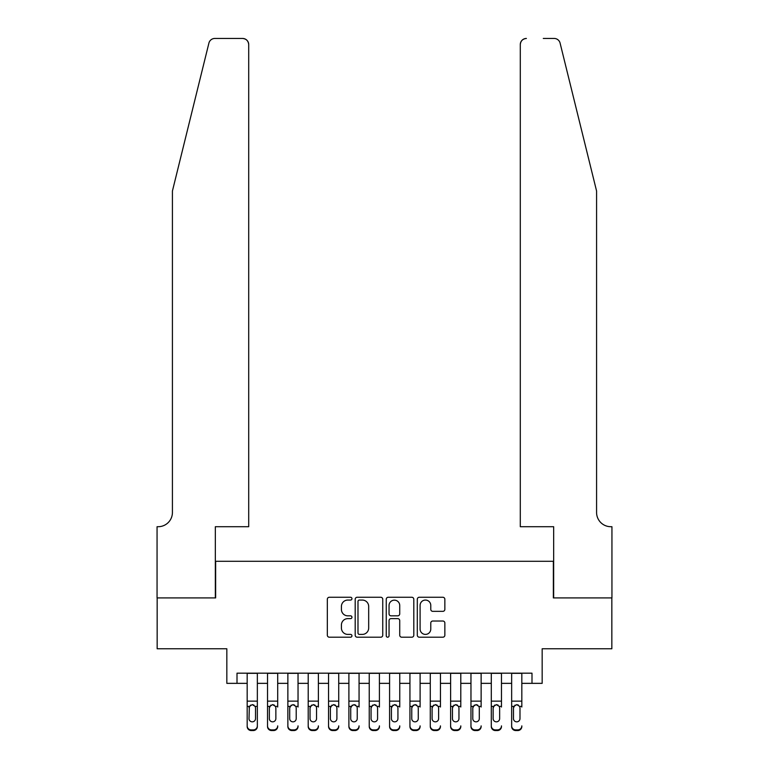 <?xml version="1.0" encoding="UTF-8"?>
<svg xmlns="http://www.w3.org/2000/svg" width="769" height="769" viewBox="0 0 769 769"><rect width="100%" height="100%" fill="white"/><g stroke="black" fill="none" stroke-linecap="round" stroke-linejoin="round"><path stroke-width="1.15" d="M351.952 598.667A1.394 1.394 0 0 0 350.549 597.263L329.334 597.263A1.999 1.999 0 0 0 327.334 599.262L327.334 635.204A1.999 1.999 0 0 0 329.334 637.203L350.549 637.203A1.394 1.394 0 0 0 351.952 635.809A1.394 1.394 0 0 0 350.549 634.406L347.809 634.406A6.392 6.392 0 0 1 341.417 628.013L341.417 625.024A6.392 6.392 0 0 1 347.809 618.632L350.549 618.632A1.394 1.394 0 0 0 351.952 617.238A1.394 1.394 0 0 0 350.549 615.834L347.809 615.834A6.392 6.392 0 0 1 341.417 609.442L341.417 606.453A6.392 6.392 0 0 1 347.809 600.06L350.549 600.06A1.394 1.394 0 0 0 351.952 598.667M442.857 611.345A1.999 1.999 0 0 0 444.857 609.346L444.857 599.262A1.999 1.999 0 0 0 442.857 597.263L419.297 597.263A1.999 1.999 0 0 0 417.298 599.262L417.298 635.204A1.999 1.999 0 0 0 419.297 637.203L442.857 637.203A1.999 1.999 0 0 0 444.857 635.204L444.857 623.025A1.999 1.999 0 0 0 442.857 621.025L432.774 621.025A1.999 1.999 0 0 0 430.775 623.025L430.775 629.061A5.345 5.345 0 0 1 425.44 634.406A5.345 5.345 0 0 1 420.095 629.061L420.095 605.405A5.345 5.345 0 0 1 425.44 600.06A5.345 5.345 0 0 1 430.775 605.405L430.775 609.346A1.999 1.999 0 0 0 432.774 611.345L442.857 611.345M237.006 683.353L237.006 673.183L531.994 673.183L531.994 683.353L542.164 683.353L542.164 648.767L611.845 648.767L611.845 597.907L553.353 597.907L553.353 561.293L215.647 561.293L215.647 597.907L157.155 597.907L157.155 648.767L226.836 648.767L226.836 683.353L247.176 683.353M382.751 599.262A1.999 1.999 0 0 0 380.751 597.263L357.191 597.263A1.999 1.999 0 0 0 355.191 599.262L355.191 635.204A1.999 1.999 0 0 0 357.191 637.203L380.751 637.203A1.999 1.999 0 0 0 382.751 635.204L382.751 599.262M388.249 597.263L411.809 597.263A1.999 1.999 0 0 1 413.809 599.262L413.809 635.204A1.999 1.999 0 0 1 411.809 637.203L401.726 637.203A1.999 1.999 0 0 1 399.726 635.204L399.726 620.631A1.999 1.999 0 0 0 397.727 618.632L391.037 618.632A1.999 1.999 0 0 0 389.047 620.631L389.047 635.809A1.394 1.394 0 0 1 387.643 637.203A1.394 1.394 0 0 1 386.249 635.809L386.249 599.262A1.999 1.999 0 0 1 388.249 597.263M257.346 683.353L267.525 683.353M277.696 683.353L287.866 683.353M298.036 683.353L308.206 683.353M318.385 683.353L328.555 683.353M338.725 683.353L348.895 683.353M359.065 683.353L369.245 683.353M379.415 683.353L389.585 683.353M399.755 683.353L409.935 683.353M420.105 683.353L430.275 683.353M440.445 683.353L450.615 683.353M460.794 683.353L470.964 683.353M481.134 683.353L491.304 683.353M501.475 683.353L511.654 683.353M521.824 683.353L531.994 683.353M359.392 600.06A1.394 1.394 0 0 0 357.989 601.464L357.989 633.012A1.394 1.394 0 0 0 359.392 634.406L362.286 634.406A6.392 6.392 0 0 0 368.678 628.013L368.678 606.453A6.392 6.392 0 0 0 362.286 600.06L359.392 600.06M399.726 605.501A5.345 5.345 0 0 0 394.382 600.156A5.345 5.345 0 0 0 389.047 605.501L389.047 613.835A1.999 1.999 0 0 0 391.037 615.834L397.727 615.834A1.999 1.999 0 0 0 399.726 613.835L399.726 605.501M247.176 707.028L247.176 725.878A4.066 4.037 -0 0 0 251.252 729.916L253.28 729.916A4.066 4.037 -0 0 0 257.346 725.878L257.346 726.513A4.066 4.037 180 0 1 253.28 730.55L253.28 729.916M255.519 718.611L255.519 707.893L255.519 718.611A3.259 3.23 180 0 1 252.261 721.841A3.259 3.23 180 0 0 255.519 718.611M249.012 719.246L249.012 718.611A3.259 3.23 180 0 0 252.261 721.841M250.569 705.106L249.012 707.643M253.962 705.106L252.261 704.625L255.164 706.394L255.519 707.893M257.346 673.183L257.346 725.878M247.176 673.183L247.176 726.513A4.066 4.037 180 0 0 251.252 730.55L253.28 730.55M247.176 706.394L249.367 706.394L249.012 718.611M249.367 706.394L252.261 704.625M208.908 43.093C210.456 39.748 210.456 39.748 208.908 43.093L172.419 191.029L172.419 512.462A14.236 14.236 0 0 1 158.174 526.707L157.059 526.707L157.059 597.907L215.339 597.907L215.339 526.707L248.704 526.707L248.704 44.554A6.104 6.104 0 0 0 242.6 38.45L214.83 38.45A6.104 6.104 0 0 0 208.908 43.093M225.711 38.45L242.6 38.45C246.282 38.834 248.32 40.872 248.704 44.554L248.704 526.707M172.419 512.462A14.236 14.236 0 0 1 158.174 526.707M585.392 145.668L560.092 43.093C558.544 39.748 558.544 39.748 560.092 43.093C558.544 39.748 558.544 39.748 560.092 43.093L596.581 191.029L596.581 512.462A14.236 14.236 0 0 0 610.826 526.707L611.941 526.707L611.941 597.907L553.661 597.907L553.661 526.707L520.296 526.707L520.296 44.554L520.296 526.707M543.289 38.45L554.17 38.45A6.104 6.104 0 0 1 560.092 43.093M526.4 38.45A6.104 6.104 0 0 0 520.296 44.554C520.68 40.872 522.718 38.834 526.4 38.45M596.581 512.462A14.236 14.236 0 0 0 610.826 526.707M267.525 673.183L267.525 725.878A4.066 4.037 -0 0 0 271.592 729.916L273.629 729.916A4.066 4.037 -0 0 0 277.696 725.878L277.696 726.513A4.066 4.037 180 0 1 273.629 730.55L273.629 729.916M277.696 707.028L277.696 673.183M275.86 718.611L275.86 707.893L275.86 718.611A3.259 3.23 180 0 1 272.611 721.841A3.259 3.23 180 0 0 275.86 718.611M269.352 719.246L269.352 718.611A3.259 3.23 180 0 0 272.611 721.841A3.259 3.23 180 0 1 269.352 718.611L269.352 707.643M270.909 705.106L269.352 707.893L269.717 706.394L272.611 704.625L275.504 706.394L275.86 707.893M274.302 705.106L272.611 704.625M287.866 673.183L287.866 725.878A4.066 4.037 -0 0 0 291.932 729.916L293.969 729.916A4.066 4.037 -0 0 0 298.036 725.878L298.036 726.513A4.066 4.037 180 0 1 293.969 730.55L293.969 729.916M298.036 707.028L298.036 673.183M296.209 718.611L296.209 707.893L296.209 718.611A3.259 3.23 180 0 1 292.951 721.841A3.259 3.23 180 0 0 296.209 718.611M289.702 719.246L289.702 718.611A3.259 3.23 180 0 0 292.951 721.841A3.259 3.23 180 0 1 289.702 718.611L289.702 707.643M291.259 705.106L289.702 707.893L290.057 706.394L292.951 704.625L295.844 706.394L296.209 707.893M294.652 705.106L292.951 704.625M308.206 673.183L308.206 725.878A4.066 4.037 -0 0 0 312.281 729.916L314.31 729.916A4.066 4.037 -0 0 0 318.385 725.878L318.385 726.513A4.066 4.037 180 0 1 314.31 730.55L314.31 729.916M318.385 707.028L318.385 673.183M316.549 718.611L316.549 707.893L316.549 718.611A3.259 3.23 180 0 1 313.3 721.841A3.259 3.23 180 0 0 316.549 718.611M310.042 719.246L310.042 718.611A3.259 3.23 180 0 0 313.3 721.841A3.259 3.23 180 0 1 310.042 718.611L310.042 707.643M311.599 705.106L310.042 707.893L310.397 706.394L313.3 704.625L316.194 706.394L316.549 707.893M314.992 705.106L313.3 704.625M328.555 673.183L328.555 725.878A4.066 4.037 -0 0 0 332.621 729.916L334.659 729.916A4.066 4.037 -0 0 0 338.725 725.878L338.725 726.513A4.066 4.037 180 0 1 334.659 730.55L334.659 729.916M338.725 707.028L338.725 673.183M336.899 718.611L336.899 707.893L336.899 718.611A3.259 3.23 180 0 1 333.64 721.841A3.259 3.23 180 0 0 336.899 718.611M330.382 719.246L330.382 718.611A3.259 3.23 180 0 0 333.64 721.841A3.259 3.23 180 0 1 330.382 718.611L330.382 707.643M331.939 705.106L330.382 707.893L330.747 706.394L333.64 704.625L336.534 706.394L336.899 707.893M335.342 705.106L333.64 704.625M271.592 729.916L271.592 730.55L273.629 730.55M271.592 730.55A4.066 4.037 180 0 1 267.525 726.513L267.525 725.878M291.932 729.916L291.932 730.55L293.969 730.55M291.932 730.55A4.066 4.037 180 0 1 287.866 726.513L287.866 725.878M312.281 729.916L312.281 730.55L314.31 730.55M312.281 730.55A4.066 4.037 180 0 1 308.206 726.513L308.206 725.878M332.621 729.916L332.621 730.55L334.659 730.55M332.621 730.55A4.066 4.037 180 0 1 328.555 726.513L328.555 725.878M348.895 673.183L348.895 725.878A4.066 4.037 -0 0 0 352.971 729.916L354.999 729.916A4.066 4.037 -0 0 0 359.065 725.878L359.065 726.513A4.066 4.037 180 0 1 354.999 730.55L354.999 729.916M359.065 707.028L359.065 673.183M357.239 718.611L357.239 707.893L357.239 718.611A3.259 3.23 180 0 1 353.98 721.841A3.259 3.23 180 0 0 357.239 718.611M350.731 719.246L350.731 718.611A3.259 3.23 180 0 0 353.98 721.841A3.259 3.23 180 0 1 350.731 718.611L350.731 707.643M352.289 705.106L350.731 707.893L351.087 706.394L353.98 704.625L356.883 706.394L357.239 707.893M355.682 705.106L353.98 704.625M352.971 729.916L352.971 730.55L354.999 730.55M352.971 730.55A4.066 4.037 180 0 1 348.895 726.513L348.895 725.878M369.245 673.183L369.245 725.878A4.066 4.037 -0 0 0 373.311 729.916L375.349 729.916A4.066 4.037 -0 0 0 379.415 725.878L379.415 726.513A4.066 4.037 180 0 1 375.349 730.55L375.349 729.916M379.415 707.028L379.415 673.183M377.579 718.611L377.579 707.893L377.579 718.611A3.259 3.23 180 0 1 374.33 721.841A3.259 3.23 180 0 0 377.579 718.611M371.071 719.246L371.071 718.611A3.259 3.23 180 0 0 374.33 721.841A3.259 3.23 180 0 1 371.071 718.611L371.071 707.643M372.629 705.106L371.071 707.893L371.437 706.394L374.33 704.625L377.223 706.394L377.579 707.893M376.022 705.106L374.33 704.625M373.311 729.916L373.311 730.55L375.349 730.55M373.311 730.55A4.066 4.037 180 0 1 369.245 726.513L369.245 725.878M389.585 673.183L389.585 725.878A4.066 4.037 -0 0 0 393.651 729.916L395.689 729.916A4.066 4.037 -0 0 0 399.755 725.878L399.755 726.513A4.066 4.037 180 0 1 395.689 730.55L395.689 729.916M399.755 707.028L399.755 673.183M397.929 718.611L397.929 707.893L397.929 718.611A3.259 3.23 180 0 1 394.67 721.841A3.259 3.23 180 0 0 397.929 718.611M391.421 719.246L391.421 718.611A3.259 3.23 180 0 0 394.67 721.841A3.259 3.23 180 0 1 391.421 718.611L391.421 707.643M392.978 705.106L391.421 707.893L391.777 706.394L394.67 704.625L397.563 706.394L397.929 707.893M396.371 705.106L394.67 704.625M393.651 729.916L393.651 730.55L395.689 730.55M393.651 730.55A4.066 4.037 180 0 1 389.585 726.513L389.585 725.878M409.935 673.183L409.935 725.878A4.066 4.037 -0 0 0 414.001 729.916L416.029 729.916A4.066 4.037 -0 0 0 420.105 725.878L420.105 726.513A4.066 4.037 180 0 1 416.029 730.55L416.029 729.916M420.105 707.028L420.105 673.183M418.269 718.611L418.269 707.893L418.269 718.611A3.259 3.23 180 0 1 415.02 721.841A3.259 3.23 180 0 0 418.269 718.611M411.761 719.246L411.761 718.611A3.259 3.23 180 0 0 415.02 721.841A3.259 3.23 180 0 1 411.761 718.611L411.761 707.643M413.318 705.106L411.761 707.893L412.117 706.394L415.02 704.625L417.913 706.394L418.269 707.893M416.711 705.106L415.02 704.625M414.001 729.916L414.001 730.55L416.029 730.55M414.001 730.55A4.066 4.037 180 0 1 409.935 726.513L409.935 725.878M430.275 673.183L430.275 725.878A4.066 4.037 -0 0 0 434.341 729.916L436.379 729.916A4.066 4.037 -0 0 0 440.445 725.878L440.445 726.513A4.066 4.037 180 0 1 436.379 730.55L436.379 729.916M440.445 707.028L440.445 673.183M438.618 718.611L438.618 707.893L438.618 718.611A3.259 3.23 180 0 1 435.36 721.841A3.259 3.23 180 0 0 438.618 718.611M432.101 719.246L432.101 718.611A3.259 3.23 180 0 0 435.36 721.841A3.259 3.23 180 0 1 432.101 718.611L432.101 707.643M433.658 705.106L432.101 707.893L432.466 706.394L435.36 704.625L438.253 706.394L438.618 707.893M437.061 705.106L435.36 704.625M434.341 729.916L434.341 730.55L436.379 730.55M434.341 730.55A4.066 4.037 180 0 1 430.275 726.513L430.275 725.878M450.615 673.183L450.615 725.878A4.066 4.037 -0 0 0 454.69 729.916L456.719 729.916A4.066 4.037 -0 0 0 460.794 725.878L460.794 726.513A4.066 4.037 180 0 1 456.719 730.55L456.719 729.916M460.794 707.028L460.794 673.183M458.958 718.611L458.958 707.893L458.958 718.611A3.259 3.23 180 0 1 455.7 721.841A3.259 3.23 180 0 0 458.958 718.611M452.451 719.246L452.451 718.611A3.259 3.23 180 0 0 455.7 721.841A3.259 3.23 180 0 1 452.451 718.611L452.451 707.643M454.008 705.106L452.451 707.893L452.806 706.394L455.7 704.625L458.603 706.394L458.958 707.893M457.401 705.106L455.7 704.625M454.69 729.916L454.69 730.55L456.719 730.55M454.69 730.55A4.066 4.037 180 0 1 450.615 726.513L450.615 725.878M470.964 673.183L470.964 725.878A4.066 4.037 -0 0 0 475.031 729.916L477.068 729.916A4.066 4.037 -0 0 0 481.134 725.878L481.134 726.513A4.066 4.037 180 0 1 477.068 730.55L477.068 729.916M481.134 707.028L481.134 673.183M479.298 718.611L479.298 707.893L479.298 718.611A3.259 3.23 180 0 1 476.049 721.841A3.259 3.23 180 0 0 479.298 718.611M472.791 719.246L472.791 718.611A3.259 3.23 180 0 0 476.049 721.841A3.259 3.23 180 0 1 472.791 718.611L472.791 707.643M474.348 705.106L472.791 707.893L473.156 706.394L476.049 704.625L478.943 706.394L479.298 707.893M477.751 705.106L476.049 704.625M475.031 729.916L475.031 730.55L477.068 730.55M475.031 730.55A4.066 4.037 180 0 1 470.964 726.513L470.964 725.878M491.304 673.183L491.304 725.878A4.066 4.037 -0 0 0 495.371 729.916L497.408 729.916A4.066 4.037 -0 0 0 501.475 725.878L501.475 726.513A4.066 4.037 180 0 1 497.408 730.55L497.408 729.916M501.475 707.028L501.475 673.183M499.648 718.611L499.648 707.893L499.648 718.611A3.259 3.23 180 0 1 496.389 721.841A3.259 3.23 180 0 0 499.648 718.611M493.14 719.246L493.14 718.611A3.259 3.23 180 0 0 496.389 721.841A3.259 3.23 180 0 1 493.14 718.611L493.14 707.643M494.698 705.106L493.14 707.893L493.496 706.394L496.389 704.625L499.283 706.394L499.648 707.893M498.091 705.106L496.389 704.625M495.371 729.916L495.371 730.55L497.408 730.55M495.371 730.55A4.066 4.037 180 0 1 491.304 726.513L491.304 725.878M511.654 673.183L511.654 725.878A4.066 4.037 -0 0 0 515.72 729.916L517.748 729.916A4.066 4.037 -0 0 0 521.824 725.878L521.824 726.513A4.066 4.037 180 0 1 517.748 730.55L517.748 729.916M521.824 707.028L521.824 673.183M519.988 718.611L519.988 707.893L519.988 718.611A3.259 3.23 180 0 1 516.739 721.841A3.259 3.23 180 0 0 519.988 718.611M513.481 719.246L513.481 718.611A3.259 3.23 180 0 0 516.739 721.841A3.259 3.23 180 0 1 513.481 718.611L513.481 707.643M515.038 705.106L513.481 707.893L513.836 706.394L516.739 704.625L519.633 706.394L519.988 707.893M518.431 705.106L516.739 704.625M515.72 729.916L515.72 730.55L517.748 730.55M515.72 730.55A4.066 4.037 180 0 1 511.654 726.513L511.654 725.878M255.164 706.394L257.346 706.394M247.176 701.136L257.346 701.136M247.176 673.327L257.346 673.327M251.252 729.916L251.252 730.55M275.504 706.394L277.696 706.394M267.525 706.394L269.717 706.394M267.525 701.136L277.696 701.136M267.525 673.327L277.696 673.327M295.844 706.394L298.036 706.394M287.866 706.394L290.057 706.394M287.866 701.136L298.036 701.136M287.866 673.327L298.036 673.327M316.194 706.394L318.385 706.394M308.206 706.394L310.397 706.394M308.206 701.136L318.385 701.136M308.206 673.327L318.385 673.327M336.534 706.394L338.725 706.394M328.555 706.394L330.747 706.394M328.555 701.136L338.725 701.136M328.555 673.327L338.725 673.327M356.883 706.394L359.065 706.394M348.895 706.394L351.087 706.394M348.895 701.136L359.065 701.136M348.895 673.327L359.065 673.327M377.223 706.394L379.415 706.394M369.245 706.394L371.437 706.394M369.245 701.136L379.415 701.136M369.245 673.327L379.415 673.327M397.563 706.394L399.755 706.394M389.585 706.394L391.777 706.394M389.585 701.136L399.755 701.136M389.585 673.327L399.755 673.327M417.913 706.394L420.105 706.394M409.935 706.394L412.117 706.394M409.935 701.136L420.105 701.136M409.935 673.327L420.105 673.327M438.253 706.394L440.445 706.394M430.275 706.394L432.466 706.394M430.275 701.136L440.445 701.136M430.275 673.327L440.445 673.327M458.603 706.394L460.794 706.394M450.615 706.394L452.806 706.394M450.615 701.136L460.794 701.136M450.615 673.327L460.794 673.327M478.943 706.394L481.134 706.394M470.964 706.394L473.156 706.394M470.964 701.136L481.134 701.136M470.964 673.327L481.134 673.327M499.283 706.394L501.475 706.394M491.304 706.394L493.496 706.394M491.304 701.136L501.475 701.136M491.304 673.327L501.475 673.327M519.633 706.394L521.824 706.394M511.654 706.394L513.836 706.394M511.654 701.136L521.824 701.136M511.654 673.327L521.824 673.327"/></g></svg>
